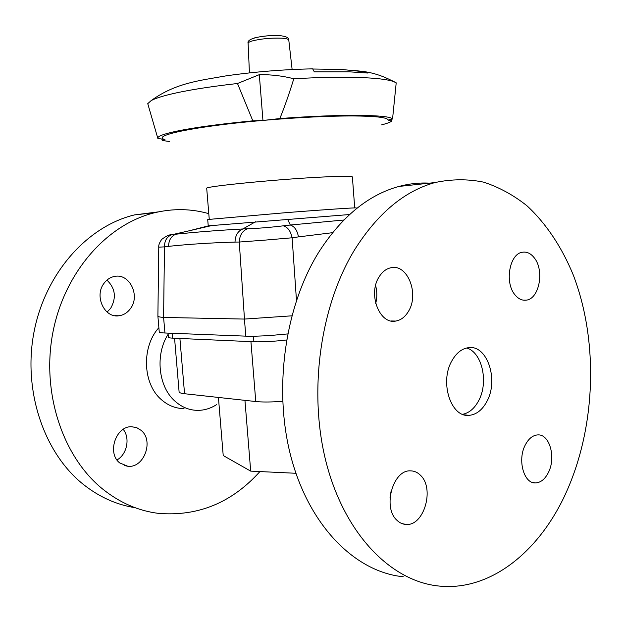 <?xml version="1.0" encoding="UTF-8"?>
<svg xmlns="http://www.w3.org/2000/svg" width="622" height="622" viewBox="0 0 622 622"><rect width="100%" height="100%" fill="white"/><g stroke="black" fill="none" stroke-linecap="round" stroke-linejoin="round"><path stroke-width="0.93" d="M250.938 341.641L255.766 401.532C261.629 402.146 269.209 402.162 278.516 401.594L282.645 401.283M295.916 473.28L250.697 471.126L223.22 455.545L218.493 398.305L219.232 397.528M255.766 401.532L184.555 393.734L179.906 338.469M174.564 338.228L179.097 391.868C179.198 392.707 181.025 393.329 184.555 393.734M250.697 471.126L244.944 400.35M291.788 315.828L244.423 319.07L245.807 336.144C252.291 336.378 260.742 336.137 271.153 335.429L287.605 333.936M264.42 240.17L292.115 237.791C290.684 231.057 287.745 227.077 283.29 225.833C270.391 227.403 258.503 228.375 247.634 228.756C242.44 230.739 239.649 235.163 239.26 242.036L264.42 240.17M158.758 247.159L164.48 246.872C164.488 240.753 166.859 236.725 171.594 234.805C169.612 234.424 166.307 235.963 161.681 239.423C159.457 242.634 158.486 245.216 158.758 247.159L157.895 316.17L159.24 331.946C159.318 332.498 161.222 332.848 164.947 333.003L163.586 317.438C159.87 317.127 157.972 316.699 157.895 316.178L157.895 316.139M356.336 208.751L356.274 207.935C356.779 207.499 326.231 209.513 287.341 212.545L208.409 219.457L207.717 219.628L208.23 225.84L349.572 214.536M247.634 228.756L242.844 228.966C217.863 230.358 195.549 232.099 175.894 234.206C171.128 236.158 168.702 240.201 168.593 246.343C189.018 244.189 211.153 242.767 235.007 242.09C235.248 235.411 237.861 231.042 242.844 228.966L255.556 221.735M171.882 234.719L189.158 230.801L171.882 234.719C167.474 235.38 167.147 235.489 170.894 235.062M343.865 220.017L290.318 225.024C294.556 226.439 297.269 230.397 298.459 236.889L332.545 232.682M287.551 219.185L290.318 225.024L283.29 225.833M245.807 336.144L164.947 333.003M286.493 339.993C273.734 341.447 262.873 342.046 253.9 341.773L172.745 338.15C169.915 338.01 168.469 337.723 168.399 337.287L168.049 333.128M163.633 317.445L244.423 319.07M354.711 207.888L352.386 176.936C352.099 176.158 344.005 176.104 328.105 176.772C283.959 178.584 202.453 186.514 206.714 188.404L209.256 219.341M261.683 120.52L252.827 120.839C221.23 123.895 196.459 127.215 178.506 130.791C163.757 133.847 156.876 136.405 157.879 138.481L164.301 139.367C151.706 135.526 195.549 126.274 261.683 120.52L265.361 120.201C298.855 117.395 327.802 115.98 352.192 115.949C375.61 116.089 387.592 117.457 388.128 120.054L391.767 121.166C390.064 122.324 386.69 123.56 381.644 124.866M157.786 138.193L147.748 103.656L151.123 100.64C154.598 98.711 160.6 96.682 169.13 94.552C185.698 90.485 208.487 86.8 237.487 83.504L259.312 74.663C271.192 74.516 282.691 75.876 293.802 78.761C318.697 77.353 340.172 76.918 358.233 77.455C375.875 78.045 387.654 79.414 393.563 81.56L396.206 82.835L392.544 119.02L388.128 120.054M351.438 70.154L363.575 71.514L367.618 73.031L349.58 71.841L314.32 71.88L312.664 68.848L310.899 68.879M312.236 68.855L311.443 68.871M352.612 70.27L363.536 71.678L367.081 72.976M395.631 82.477L391.393 80.362M164.939 139.592L162.186 140.455L161.899 139.126M391.907 119.167L391.767 121.166M293.802 78.761C289.098 94.039 284.441 107.303 279.838 118.553C340.615 113.919 390.227 114.565 392.544 119.02M169.674 141.544L162.186 140.455M252.827 120.839L237.487 83.504M279.838 118.553L265.361 120.201M259.312 74.663L262.943 120.404M466.656 347.993C482.104 352.246 488.806 382.227 478.691 400.63C474.563 408.397 469.221 412.954 462.651 414.306M486.94 401.346C498.968 379.715 487.088 344.433 468.366 347.69C461.742 348.654 456.221 353.071 451.821 360.947C439.381 382.227 450.989 417.79 469.128 415.348C476.421 414.625 482.353 409.96 486.94 401.346M429.561 183.148C419.438 182.58 409.237 183.677 398.935 186.445C368.597 194.74 342.077 216.324 319.389 251.195C284.635 306.211 272.747 390.717 291.594 459.176C310.448 527.72 356.344 572.232 403.297 576.749M566.176 492.492C596.047 426.358 598.605 340.934 573.274 275.01C561.876 247.245 546.186 223.523 526.912 205.742C513.469 195.044 499.023 187.175 483.566 182.137C467.69 178.895 451.471 179.035 434.918 182.573C404.432 191.04 377.741 213.323 354.851 249.406C319.801 306.351 307.781 394.107 326.861 465.023C345.933 536.04 392.264 581.795 439.42 586.087C491.232 591.234 539.974 550.688 566.176 492.492M396.991 520.319C382.32 507.591 392.925 469.594 410.481 470.862C414.26 470.877 417.611 472.362 420.526 475.325C434.879 488.519 424.01 526.274 406.049 524.439C402.698 524.276 399.674 522.9 396.991 520.319M548.542 472.207C545.144 479.088 540.782 482.656 535.456 482.921C523.903 483.737 517.317 460.163 525.123 445.274C528.459 438.751 532.642 435.299 537.665 434.91C549.467 433.767 556.169 457.162 548.542 472.207M534.275 257.85C544.631 270.383 539.313 298.957 526.251 300.146C522.076 300.69 518.313 298.91 514.954 294.797C504.395 282.613 509.504 253.745 522.34 252.252C526.811 251.521 530.791 253.387 534.275 257.85M378.946 277.124C382.095 271.954 386.044 268.836 390.787 267.779C407.34 263.425 419.469 293.732 408.561 311.187C405.264 316.831 401.003 320.12 395.794 321.053C379.684 324.754 367.757 294.354 378.946 277.124M375.711 303.427C377.22 297.44 377.181 291.461 375.595 285.498M390.041 497.584L391.129 490.921M259.926 471.562C231.757 502.809 197.812 516.734 158.097 513.329C138.185 510.779 119.696 502.677 102.638 489.024C62.293 456.517 41.005 391.541 53.119 331.262C65.162 270.92 107.956 223.889 154.738 212.716C173.281 208.331 191.296 208.65 208.79 213.673M135.153 507.707C116.462 504.776 99.116 496.955 83.115 484.227C43.322 452.427 22.376 389.147 34.319 330.461C46.183 271.721 88.355 225.856 134.609 214.885L158.602 211.845M216.518 404.681C210.687 408.405 204.482 410.302 197.913 410.372C189.461 410.326 181.818 407.27 175 401.19C158.299 386.728 154.948 354.664 168.142 334.255M184.003 408.6C175.606 408.545 168.018 405.528 161.254 399.549C142.617 383.751 141.373 346.781 158.874 327.685M116.983 459.946C127.043 454.433 130.348 437.935 123.187 429.343M141.077 430.338C154.124 440.539 144.11 468.288 127.883 466.282L119.727 462.931C106.587 453.073 116.12 425.409 131.988 426.77L136.824 427.734L141.077 430.338M107.116 312.081L110.685 308.294C116.578 297.681 115.334 288.289 106.945 280.11M130.542 308.489C127.541 312.664 123.7 315.09 119.012 315.758C104.519 318.41 93.984 296.064 103.983 283.36C106.805 279.542 110.343 277.225 114.603 276.425C129.485 273.089 140.455 295.543 130.542 308.489M296.469 300.27L292.115 237.791L298.459 236.889M163.586 317.438L164.48 246.872L168.593 246.343M235.007 242.09L239.26 242.036L244.477 319.07M212.568 225.358L189.158 230.801L208.93 225.724M253.449 336.214L253.9 341.773M172.333 333.291L172.745 338.15M279.465 35.602C270.453 35.298 262.134 36.076 254.499 37.919M288.787 40.072C289.222 37.818 286.213 36.333 279.752 35.625C266.348 34.871 246.032 37.856 248.116 43.276C248.139 42.514 249.577 41.721 252.446 40.889C261.209 38.751 270.865 37.841 281.401 38.16C286.089 38.463 288.554 39.1 288.787 40.072L292.13 69.532M151.123 100.64C175.723 82.796 199.856 80.565 226.214 75.837C254.732 71.779 283.554 69.454 312.664 68.848M363.536 71.678L341.633 69.454L312.913 69.019M363.575 71.514C373.628 72.867 383.626 76.218 393.563 81.56M248.116 43.276L249.43 72.898M434.918 182.573L398.935 186.445M532.72 482.501L535.456 482.921M523.257 300.146L526.251 300.146M391.145 320.968L395.794 321.053M401.983 523.592L406.049 524.439M469.128 415.348L464.362 414.866M134.609 214.885L154.738 212.716M127.883 466.282L124.213 465.513M119.012 315.758L114.829 315.681"/></g></svg>

